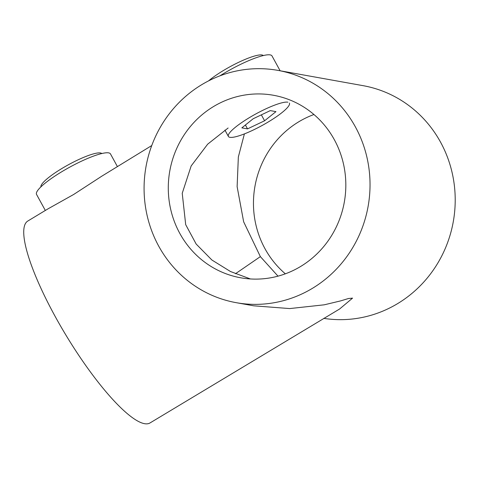 <?xml version="1.0" encoding="UTF-8"?>
<svg xmlns="http://www.w3.org/2000/svg" width="478" height="478" viewBox="0 0 478 478"><rect width="100%" height="100%" fill="white"/><g stroke="black" fill="none" stroke-linecap="round" stroke-linejoin="round"><path stroke-width="0.72" d="M219.91 75.847A42.148 7.971 -28.7 0 1 222.885 74.006A42.148 7.971 -28.7 0 1 272.018 55.95L280.132 70.774M236.21 302.676A118.006 112.814 -79.8 0 0 312.702 288.168A118.006 112.814 -79.8 0 0 368.508 165.388A118.006 112.814 -79.8 0 0 277.903 70.374A118.006 112.814 -79.8 0 0 201.411 84.881A118.006 112.814 -79.8 0 0 145.605 207.661A118.006 112.814 -79.8 0 0 236.21 302.676L253.645 305.806L289.734 308.573L324.251 304.815L340.575 300.907L348.462 298.517L352.555 298.129L339.607 309.003L150.158 422.863A118.006 26.463 58.8 0 1 40.977 288.348A118.006 26.463 58.8 0 1 27.754 221.069L48.021 208.838L73.66 194.48L101.766 176.197L151.747 145.551M45.332 210.463L36.543 194.415A42.148 7.971 -28.7 0 1 61.345 171.99A42.148 7.971 -28.7 0 1 110.484 153.934L117.427 166.625M244.395 133.9L238.349 156.981L237.124 186.623L243.649 221.798L260.361 256.62L278.005 276.153M250.406 278.955L230.486 271.516L211.903 260.02L196.171 244.055L185.697 224.66L182.232 193.285L191.17 165.932L207.673 144.171L228.126 128.002M313.938 114.517A92.72 88.639 -79.8 0 0 298.505 121.95A92.72 88.639 -79.8 0 0 285.348 273.822M213.331 106.666A92.72 88.639 -79.8 0 0 169.487 203.132A92.72 88.639 -79.8 0 0 240.673 277.784A92.72 88.639 -79.8 0 0 300.781 266.383A92.72 88.639 -79.8 0 0 344.626 169.917A92.72 88.639 -79.8 0 0 273.44 95.265A92.72 88.639 -79.8 0 0 213.331 106.666M323.785 318.366A118.006 112.814 -79.8 0 0 397.875 303.458A118.006 112.814 -79.8 0 0 453.682 180.672A118.006 112.814 -79.8 0 0 363.077 85.664L277.903 70.374M40.899 186.88A34.769 6.573 -28.7 0 1 65.755 166.236A34.769 6.573 -28.7 0 1 100.499 152.972A34.769 6.573 -28.7 0 1 101.79 153.54M208.528 80.907A34.769 6.573 -28.7 0 1 237.793 62.726A34.769 6.573 -28.7 0 1 262.034 54.988A34.769 6.573 -28.7 0 1 263.33 55.556M289.399 103.057A34.769 6.573 -28.7 0 1 265.541 123.563A34.769 6.573 -28.7 0 1 229.93 137.323A34.769 6.573 -28.7 0 1 228.4 136.451A34.769 6.573 -28.7 0 1 252.259 115.945A34.769 6.573 -28.7 0 1 287.876 102.178M247.526 128.887L241.838 127.865L253.215 118.729L270.273 110.615L275.961 111.637L264.591 120.773L247.526 128.887L245.399 125.003M264.591 120.773L261.352 114.863M235.433 273.751L260.361 256.62M224.923 130.088L228.4 136.451"/></g></svg>
